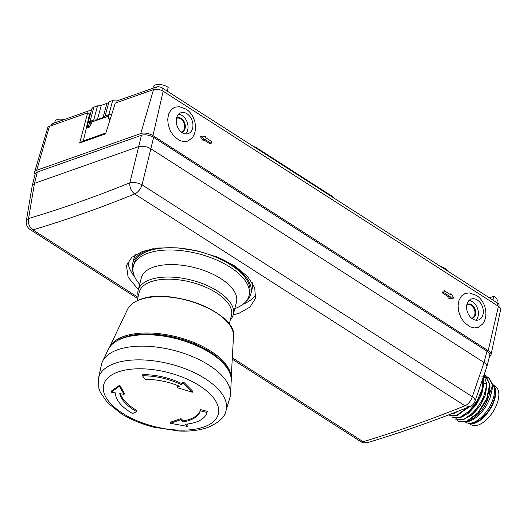 <?xml version="1.0" encoding="UTF-8"?>
<svg xmlns="http://www.w3.org/2000/svg" width="527" height="527" viewBox="0 0 527 527"><rect width="100%" height="100%" fill="white"/><g stroke="black" fill="none" stroke-linecap="round" stroke-linejoin="round"><path stroke-width="0.79" d="M117.811 340.277A62.443 29.413 14.3 0 1 124.168 337.366A62.443 29.413 14.3 0 1 210.24 351.996A62.443 29.413 14.3 0 1 227.242 368.175M176.505 118.344A7.273 5.244 -109.4 0 1 180.682 118.918A7.273 5.244 -109.4 0 1 184.588 126.137A7.273 5.244 -109.4 0 1 181.341 132.046M466.889 304.619A7.273 5.244 -109.4 0 1 471.059 305.192A7.273 5.244 -109.4 0 1 474.965 312.412A7.273 5.244 -109.4 0 1 471.724 318.321M489.445 356.568A8.847 4.163 -165.7 0 0 491.006 354.823A8.847 4.163 -165.7 0 0 488.2 350.679L152.949 135.617A8.847 4.163 -165.7 0 0 140.762 133.542L153.502 89.603L115.281 103.088L105.611 133.858L79.656 143.015L87.666 112.824L49.446 126.309A7.016 3.307 14.3 0 0 47.746 127.778L34.565 172.105A8.847 4.163 -165.7 0 0 35.098 174.384M153.502 89.603A7.016 3.307 14.3 0 1 163.172 91.243L498.423 306.306A7.016 3.307 14.3 0 1 500.65 309.593L491.006 354.823M87.666 112.824L89.55 114.03L83.352 140.913L79.656 143.015M105.894 132.962L83.352 140.913M116.671 102.594L117.073 100.881L156.348 87.027A4.42 2.082 14.3 0 1 162.441 88.062L161.822 90.512M108.081 116.289L91.922 121.994L91.448 123.68L89.234 127.211L86.744 128.094A8.755 4.124 -165.7 0 1 86.777 127.903L87.844 123.344A8.847 4.163 -165.7 0 1 87.864 123.265A8.847 4.163 -165.7 0 1 90.012 121.375L93.885 107.152A8.551 4.025 14.3 0 0 91.81 108.977L87.864 123.265M50.928 125.788L51.205 124.701A4.42 2.082 14.3 0 1 52.285 123.733L91.54 109.886M140.762 133.542L36.699 170.254A8.847 4.163 -165.7 0 0 34.565 172.105M466.922 304.461A7.47 5.382 -109.4 0 1 471.678 304.823A7.47 5.382 70.6 0 1 475.703 312.583A7.47 5.382 70.6 0 1 471.849 318.42M475.986 320.192A11.054 7.971 70.6 0 0 472.462 301.754A11.054 7.971 -109.4 0 0 469.037 300.489M472.561 318.921A11.054 7.971 -109.4 0 1 466.632 308.137A11.054 7.971 -109.4 0 1 471.29 299.046A11.054 7.971 -109.4 0 1 477.376 300.021A11.054 7.971 70.6 0 1 483.305 310.811A11.054 7.971 70.6 0 1 478.648 319.896A11.054 7.971 70.6 0 1 472.561 318.921M32.266 185.511L34.479 183.343L37.371 172.006A8.847 4.163 14.3 0 0 35.217 173.93L32.325 185.273M32.252 185.59L26.35 220.747A8.847 4.256 9.5 0 1 28.57 218.501C61.929 208.593 95.69 196.683 129.866 182.77A8.847 3.584 13.5 0 1 142.04 184.839A8.847 4.499 122.7 0 1 134.701 193.943C131.071 191.143 129.458 187.421 129.866 182.77L141.434 135.294L37.371 172.006M486.783 366.983L486.829 366.838C487.1 365.455 486.177 364.019 484.063 362.536L150.729 148.706C146.466 146.447 142.409 145.755 138.548 146.631L34.479 183.343L28.57 218.501C27.832 223.27 29.275 227.058 32.891 229.858A8.847 4.499 122.7 0 1 30.296 229.66L137.666 298.532M141.434 135.294A8.847 4.163 14.3 0 1 153.627 137.369L486.955 351.193A8.847 4.163 14.3 0 1 489.741 355.415L486.849 366.759M474.998 401.218A8.847 8.847 0 0 1 469.932 406.548L464.966 405.803A8.847 4.499 -57.3 0 0 472.304 396.699A8.847 4.058 19 0 1 474.998 401.218L486.757 367.062M138.331 289.652L128.133 277.228L126.46 265.496L131.757 257.334L142.626 251.346L158.548 248.006L177.724 247.881L198.224 251.063L217.994 257.334L235.055 266.142L247.723 276.649L254.745 287.788L255.443 298.374L250.022 307.043L239.1 313.229L233.197 314.909M243.105 304.204A66.554 31.35 -165.7 0 0 255.938 294.185M128.035 261.721A66.554 31.35 -165.7 0 0 134.504 276.517M216.465 256.721A61.027 28.741 -165.7 0 1 231.669 264.626A61.027 28.741 14.3 0 1 250.911 293.77L252.117 289.046A61.027 28.741 -165.7 0 0 252.242 282.617M135.907 254.396A61.027 28.741 -165.7 0 0 133.845 258.895L132.646 263.625A61.027 28.741 -165.7 0 0 133.291 272.828M153.311 248.685A61.027 28.741 -165.7 0 0 132.646 263.625M250.911 293.77A61.027 28.741 14.3 0 1 245.938 301.543M133.351 266.221A59.703 28.122 -165.7 0 1 170.741 249.989A59.703 28.122 -165.7 0 1 230.22 267.196A59.703 28.122 14.3 0 1 249.054 295.706L249.627 293.44A59.703 28.122 -165.7 0 0 230.8 264.929A59.703 28.122 -165.7 0 0 171.321 247.716A59.703 28.122 -165.7 0 0 133.93 263.948L133.351 266.221A59.703 28.122 -165.7 0 0 138.581 283.045L139.668 284.396M249.054 295.706A59.703 28.122 14.3 0 1 236.406 307.979L234.805 308.644M138.14 290.384L141.322 277.913A49.083 23.122 -165.7 0 1 172.065 264.567A49.083 23.122 -165.7 0 1 220.971 278.717A49.083 23.122 14.3 0 1 236.452 302.162L233.277 314.632A49.083 23.122 -165.7 0 0 217.796 291.194A49.083 23.122 -165.7 0 0 150.129 279.685A49.083 23.122 -165.7 0 0 138.14 290.384A49.083 23.122 -165.7 0 0 138.219 296.352M229.225 324.243L231.439 315.574A47.542 22.391 -165.7 0 0 204.575 286.701A47.542 22.391 -165.7 0 0 150.92 281.728A47.542 22.391 14.3 0 0 139.306 292.09L137.092 300.759M230.352 319.836A49.083 23.122 -165.7 0 0 233.277 314.632M101.401 364.75A66.336 31.245 14.3 0 1 102.548 361.41A66.336 31.245 14.3 0 1 117.738 349.73A66.336 31.245 -165.7 0 1 189.799 355.521A66.336 31.245 -165.7 0 1 230.53 394.031A66.336 31.245 -165.7 0 1 229.937 397.516L225.984 410.803A65.783 30.988 -165.7 0 0 189.503 370.521A65.783 30.988 -165.7 0 0 114.708 363.413A65.783 30.988 14.3 0 0 98.509 378.314L101.401 364.75M206.999 412.483L207.289 411.35L200.609 409.637L200.319 410.77A44.222 20.83 14.3 0 1 183.007 421.975L180.662 419.729L170.379 423.293L187.704 426.475L185.359 424.228A44.222 20.83 -165.7 0 0 206.999 412.483L200.319 410.77M187.704 426.475L187.994 425.342L186.696 424.097M200.609 409.637A44.222 20.83 -165.7 0 1 183.297 420.842L180.952 418.596L170.669 422.16L170.379 423.293M124.069 394.374L124.359 393.241L119.728 385.145L111.428 391.041L111.138 392.174L115.446 392.911A44.222 20.83 -165.7 0 0 132.6 413.517L136.658 411.653A44.222 20.83 14.3 0 1 119.761 393.643L124.069 394.374L119.438 386.278L111.138 392.174M120.373 393.748A44.222 20.83 -165.7 0 0 136.948 410.52L136.658 411.653M192.296 392.24L192.586 391.106L183.561 382.022L181.598 383.537A44.222 20.83 -165.7 0 0 142.804 374.671L142.514 375.81L145.136 379.387A44.222 20.83 14.3 0 1 179.351 386.192L177.388 387.707L192.296 392.24L183.271 383.155L181.314 384.677A44.222 20.83 -165.7 0 0 142.514 375.81M178.574 385.876L177.678 386.574L177.388 387.707M183.297 420.842L183.007 421.975M180.952 418.596L180.662 419.729M119.728 385.145L119.438 386.278M181.598 383.537L181.314 384.677M183.561 382.022L183.271 383.155M111.764 114.273A8.847 4.163 -165.7 0 0 108.799 114.748L112.673 100.519L109.017 101.81A9.578 4.512 14.3 0 1 106.902 103.358L101.263 105.341A9.578 4.512 14.3 0 1 97.541 105.861L93.885 107.152M112.673 100.519A8.551 4.025 14.3 0 1 118.641 100.328M101.863 118.713L102.093 117.969M91.191 122.323L90.189 122.145M91.566 121.961A10.573 4.98 -165.7 0 0 91.033 123.002A10.573 4.98 -165.7 0 0 90.98 123.384M110.321 118.871A8.755 4.124 -165.7 0 0 108.885 119.023L108.246 117.08L108.799 114.748L105.097 116.059L109.017 101.81M110.038 119.767L108.885 119.023M108.384 114.899L108.246 117.08M91.448 123.68L90.031 122.771L90.433 121.23L90.012 121.375L89.458 123.707L90.031 122.771M89.458 123.707L87.969 126.401L89.234 127.211M87.969 126.401A8.755 4.124 -165.7 0 0 86.777 127.903M105.097 116.059A9.288 4.374 14.3 0 1 103.028 117.58L97.39 119.57A9.288 4.374 14.3 0 1 93.714 120.07L90.433 121.23L91.711 122.053L108.088 116.276M93.714 120.07L97.541 105.861M182.177 132.646A11.054 7.971 70.6 0 0 188.264 133.621A11.054 7.971 70.6 0 0 192.928 124.537A11.054 7.971 70.6 0 0 186.999 113.746A11.054 7.971 -109.4 0 0 180.913 112.771A11.054 7.971 -109.4 0 0 176.249 121.862A11.054 7.971 -109.4 0 0 182.177 132.646M192.335 137.639L188.099 141.038L183.791 141.677L179.206 140.34L173.627 135.861L170.333 130.861L168.278 125.11L167.698 119.254L168.66 113.951L171.044 109.794L174.589 107.258L179.391 106.671M178.653 114.214A11.054 7.971 -109.4 0 1 182.085 115.479A11.054 7.971 70.6 0 1 185.609 133.917M181.472 132.145A7.47 5.382 70.6 0 0 185.326 126.309A7.47 5.382 70.6 0 0 181.301 118.549A7.47 5.382 -109.4 0 0 176.545 118.186M482.712 323.914L478.476 327.313L474.175 327.952L469.583 326.615L464.01 322.135L460.71 317.135L458.655 311.385L458.075 305.528L459.037 300.225L461.421 296.069L464.972 293.532L469.274 292.893L476.415 295.383C485.545 301.029 489.036 315.732 482.567 324.112M204.469 140.38L203.257 140.808L200.365 136.592L201.637 136.144L205.53 136.223L205.24 137.356L211.65 141.473L211.169 143.364L204.759 139.247L204.469 140.38L201.637 136.144M211.169 143.364L209.924 143.799L204.489 140.314M449.715 294.185L451.04 293.717L453.872 297.953L449.979 297.874L450.269 296.741L443.859 292.63L444.34 290.739L450.75 294.85L451.04 293.717M453.872 297.953L452.607 298.401L448.767 298.302L449.024 297.175L442.614 293.065L443.042 291.194L444.34 290.739M440.144 266.207A14.071 6.627 14.3 0 1 448.964 271.866M91.869 122.185A10.171 4.789 -165.7 0 0 91.434 123.055L91.296 123.588M334.408 198.376A7.958 5.738 70.6 0 0 332.241 196.327L256.28 147.6A7.958 5.738 70.6 0 0 253.83 146.684M167.224 91.158L168.185 87.429A8.768 4.13 -165.7 0 0 159.273 84.458A8.768 4.13 -165.7 0 0 153.304 86.79L152.909 88.24M489.425 297.821L493.766 296.286A8.768 4.13 14.3 0 1 497.211 300.838L496.809 302.557M493.766 296.286L492.864 300.021M54.63 122.91L55.025 121.46A8.768 4.13 14.3 0 1 64.116 119.563M498.759 306.53L499.089 305.232A4.42 2.082 14.3 0 0 497.692 303.124L162.441 88.062M449.024 297.175L450.269 296.741M442.614 293.065L443.859 292.63M448.767 298.302L449.979 297.874M137.982 297.274L32.891 229.858C66.415 219.897 100.354 207.921 134.701 193.943L464.966 405.803C430.44 419.676 396.508 431.646 363.156 441.718L367.892 442.542A8.847 8.847 0 0 1 360.56 441.521A8.847 4.499 -57.3 0 0 363.156 441.718L232.315 357.78M451.679 413.728L456.007 412.055M458.352 411.139L454.155 413.366L450.361 414.235M457.054 415.223L470.203 406.436M449.109 415.243L457.364 415.421L468.47 407.134M467.436 407.549L456.955 415.157L448.694 414.98M481.797 376.812L488.944 377.839L493.12 385.303L490.887 394.861A24.123 12.266 122.7 0 1 466.507 421.758M485.782 375.758L490.038 384.723L487.06 399.117L478.18 413.201L466.975 421.587L459.307 421.666M484.003 375.072L486.461 383.142C487.067 396.001 474.28 415.546 463.365 419.268L455.111 419.09L463.773 419.532L474.399 411.771L483.14 398.675L486.849 384.71L484.049 374.921M452.311 417.298L460.565 417.476C471.513 413.708 484.287 394.176 483.667 381.35L483.18 377.451M468.319 421.007L469.287 420.671C478.911 415.902 485.65 407.002 489.511 393.979L492.705 385.039L493.12 385.303M490.887 394.861L489.511 393.979L490.07 386.008M463.444 419.321L471.836 415.171L480.005 406.106L485.558 394.631L486.862 383.979M460.236 417.265L468.207 413.458L476.112 405.026L481.803 394.216L483.602 383.537M484.082 374.835L485.374 375.494L489.629 384.46L486.645 398.86L477.772 412.937L466.566 421.323L458.345 421.106L455.895 418.352M492.705 385.039L488.503 377.582L487.192 376.91M482.956 378.103L482.258 388.807L477.172 400.836L469.129 411.126L460.157 417.213L451.902 417.035M465.466 422.074L465.67 422.206A23.438 11.917 -57.3 0 0 469.847 423.214A23.438 11.917 -57.3 0 0 473.213 422.509A23.438 11.917 -57.3 0 0 489.748 406.594A23.438 11.917 -57.3 0 0 493.641 386.126A23.438 11.917 -57.3 0 0 493.068 384.96M469.847 423.214L471.909 423.115A22.16 11.271 -57.3 0 0 475.097 422.45A22.16 11.271 -57.3 0 0 490.723 407.397A22.16 11.271 -57.3 0 0 494.405 388.043L493.641 386.126M474.913 423.161A22.997 11.693 -57.3 0 0 492.567 404.762A22.997 11.693 -57.3 0 0 493.015 384.657L495.973 386.996A22.589 11.489 122.7 0 1 495.802 406.699A22.589 11.489 122.7 0 1 478.371 424.973A22.589 11.489 122.7 0 1 471.612 424.973L468.035 423.161A22.997 11.693 -57.3 0 0 474.913 423.161M156.348 87.027L155.788 89.228M52.285 123.733L51.85 125.459M36.699 170.254L49.446 126.309M152.949 135.617L163.172 91.243M488.2 350.679L498.423 306.306M486.955 351.193L484.063 362.536L472.304 396.699L142.04 184.839L153.627 137.369M224.989 319.586A54.465 25.652 -165.7 0 0 143.048 298.704M140.156 299.599A54.9 25.856 -165.7 0 0 127.56 309.316L109.445 347.425A63.102 29.723 -165.7 0 1 123.858 336.391A63.102 29.723 -165.7 0 1 192.329 341.871A63.102 29.723 -165.7 0 1 231.169 378.445L233.501 336.318A54.9 25.856 -165.7 0 0 199.838 304.415A54.9 25.856 -165.7 0 0 140.156 299.599M108.312 349.408C110.775 344.421 115.716 340.607 123.127 337.965C158.08 323.479 235.589 353.769 231.215 380.731A63.701 30.006 -165.7 0 0 192.098 343.756A63.701 30.006 -165.7 0 0 122.896 338.189A63.701 30.006 -165.7 0 0 108.312 349.408L102.548 361.41M203.87 426.975A59.156 27.865 14.3 0 1 122.33 413.109A59.156 27.865 14.3 0 1 118.12 371.963A59.156 27.865 -165.7 0 1 199.661 385.83A59.156 27.865 -165.7 0 1 203.87 426.975M101.263 105.341L97.39 119.57M106.902 103.358L103.028 117.58M497.692 303.124L497.099 305.456M486.461 383.142L483.793 383.663M360.56 441.521L232.236 359.197M26.35 220.747A8.847 8.847 0 0 0 30.296 229.66M233.501 336.318C237.453 313.222 170.458 286.912 140.307 299.455C133.904 301.74 129.655 305.028 127.56 309.316M231.215 380.731L230.53 394.031M98.509 378.314L98.878 388.373L100.38 392.503L107.824 403.069L121.671 413.952C131.111 419.69 141.829 424.11 153.844 427.206L178.936 431.027C189.839 431.514 199.371 430.361 207.519 427.555C218.679 422.792 224.831 417.206 225.984 410.803M91.033 123.002L91.316 121.796M179.417 106.671L186.038 109.109C195.168 114.754 198.659 129.458 192.19 137.837M469.932 406.548C435.355 420.441 401.343 432.443 367.892 442.542M451.909 417.055L452.318 417.318M458.319 421.165L458.727 421.429M488.575 377.53L488.984 377.793M485.367 375.474L485.775 375.738M448.701 414.999L449.109 415.263"/></g></svg>
